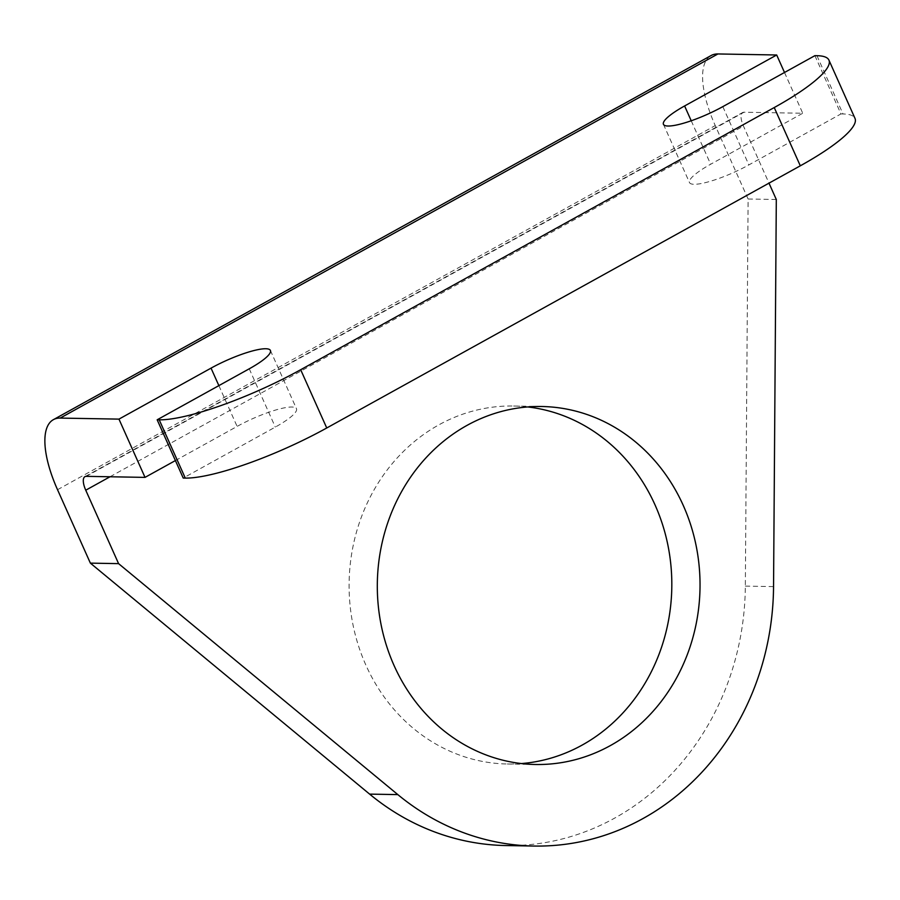 <?xml version="1.0" encoding="UTF-8"?>
<svg xmlns="http://www.w3.org/2000/svg" width="900" height="900" viewBox="0 0 900 900"><rect width="100%" height="100%" fill="white"/><g stroke="black" fill="none" stroke-linecap="round" stroke-linejoin="round"><path stroke-width="0.67" stroke-dasharray="4.5 3.38" d="M527.715 406.946A179.021 161.359 91 0 0 513.619 406.012A179.021 161.359 91 0 0 365.861 665.055A179.021 161.359 91 0 0 507.308 763.999A179.021 161.359 91 0 0 521.426 763.56M784.508 72.484L802.744 113.254L743.985 112.219A15.638 6.008 61 0 0 742.669 112.522A15.638 6.008 61 0 0 743.467 126.079L768.994 183.15M505.868 845.55A260.584 234.866 -89 0 0 745.335 586.114L748.102 199.001L715.252 125.584A80.786 31.039 61 0 1 711.113 55.53M748.102 199.001L776.306 199.507M175.41 460.564L237.105 426.409A44.111 8.82 155.9 0 1 296.483 408.735A44.111 8.82 155.9 0 1 275.31 427.084L183.229 478.058M814.894 55.665L840.96 113.929L748.879 164.903A44.111 8.82 155.9 0 1 689.501 182.588A44.111 8.82 155.9 0 1 710.663 164.239L802.744 113.254M840.96 113.929L843.019 113.962A114.008 22.781 155.9 0 1 855 118.395M57.532 489.713L715.252 125.584M110.025 476.764L743.467 126.079M86.254 476.348L743.985 112.219M816.952 55.699L843.019 113.962M745.335 586.114L773.55 586.609M691.222 120.769L710.663 164.239M722.812 106.639L748.879 164.903M249.244 368.809L275.31 427.084M218.869 385.627L237.105 426.409M513.619 406.012L541.834 406.507M84.938 476.651L742.669 112.522M507.308 763.999L535.523 764.494M663.435 124.312L689.501 182.588M270.416 350.46L296.483 408.735"/><path stroke-width="1.35" d="M683.269 505.451A179.021 161.359 91 0 0 541.834 406.507A179.021 161.359 91 0 0 394.076 665.55A179.021 161.359 91 0 0 535.523 764.494A179.021 161.359 91 0 0 683.269 505.451M521.426 763.56A179.021 161.359 91 0 0 655.054 504.956A179.021 161.359 91 0 0 527.715 406.946M768.994 183.15L776.306 199.507L773.55 586.609A260.584 234.866 -89 0 1 534.082 846.045L505.868 845.55A260.584 234.866 -89 0 1 369.619 794.115L90.371 563.13L57.532 489.713A80.786 31.039 61 0 1 53.392 419.659A80.786 31.039 61 0 1 60.199 418.084L118.957 419.119L211.039 368.134A44.111 8.82 155.9 0 1 270.416 350.46A44.111 8.82 155.9 0 1 249.244 368.809L157.162 419.794L183.229 478.058L185.287 478.091L159.221 419.827A114.008 22.781 -24.1 0 0 300.679 369.72L774.236 107.55A114.008 22.781 -24.1 0 0 828.934 60.12A114.008 22.781 -24.1 0 0 816.952 55.699L814.894 55.665L722.812 106.639A44.111 8.82 155.9 0 1 663.435 124.312A44.111 8.82 155.9 0 1 684.607 105.964L776.689 54.99L784.508 72.484M157.162 419.794L159.221 419.827M53.392 419.659L711.113 55.53A80.786 31.039 61 0 1 717.919 53.955L776.689 54.99M534.082 846.045A260.584 234.866 -89 0 1 397.834 794.61L118.586 563.636L85.748 490.207A15.638 6.008 61 0 1 84.938 476.651A15.638 6.008 61 0 1 86.254 476.348L145.024 477.382L175.41 460.564M118.957 419.119L145.024 477.382M300.679 369.72L326.745 427.984L800.303 165.814L774.236 107.55M326.745 427.984A114.008 22.781 155.9 0 1 185.287 478.091M828.934 60.12L855 118.395A114.008 22.781 155.9 0 1 800.303 165.814M90.371 563.13L118.586 563.636M85.748 490.207L110.025 476.764M60.199 418.084L717.919 53.955M369.619 794.115L397.834 794.61M684.607 105.964L691.222 120.769M211.039 368.134L218.869 385.627"/></g></svg>
